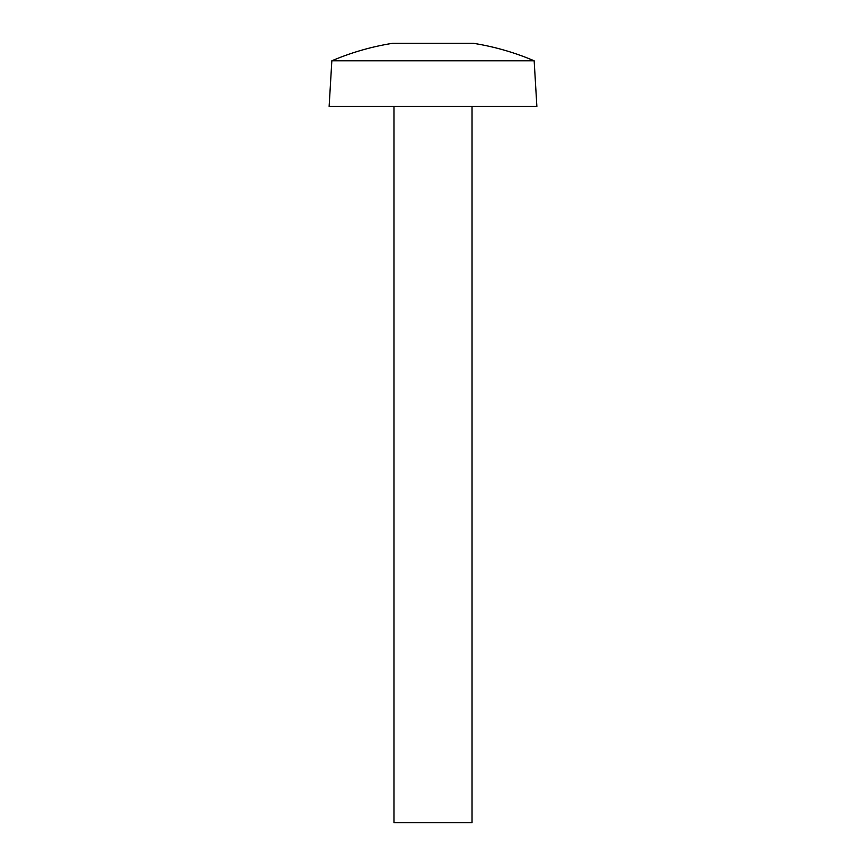 <?xml version="1.0" encoding="UTF-8"?>
<svg xmlns="http://www.w3.org/2000/svg" width="866" height="866" viewBox="0 0 866 866"><rect width="100%" height="100%" fill="white"/><g stroke="black" fill="none" stroke-linecap="round" stroke-linejoin="round"><path stroke-width="1.3" d="M473.323 43.3L392.677 43.3C371.676 46.634 351.401 52.469 331.84 60.793L329.134 106.388L536.866 106.388L534.16 60.793A257.895 257.895 0 0 0 473.323 43.3M331.84 60.793L534.16 60.793M393.965 106.388L393.965 822.7L472.035 822.7L472.035 106.388"/></g></svg>

